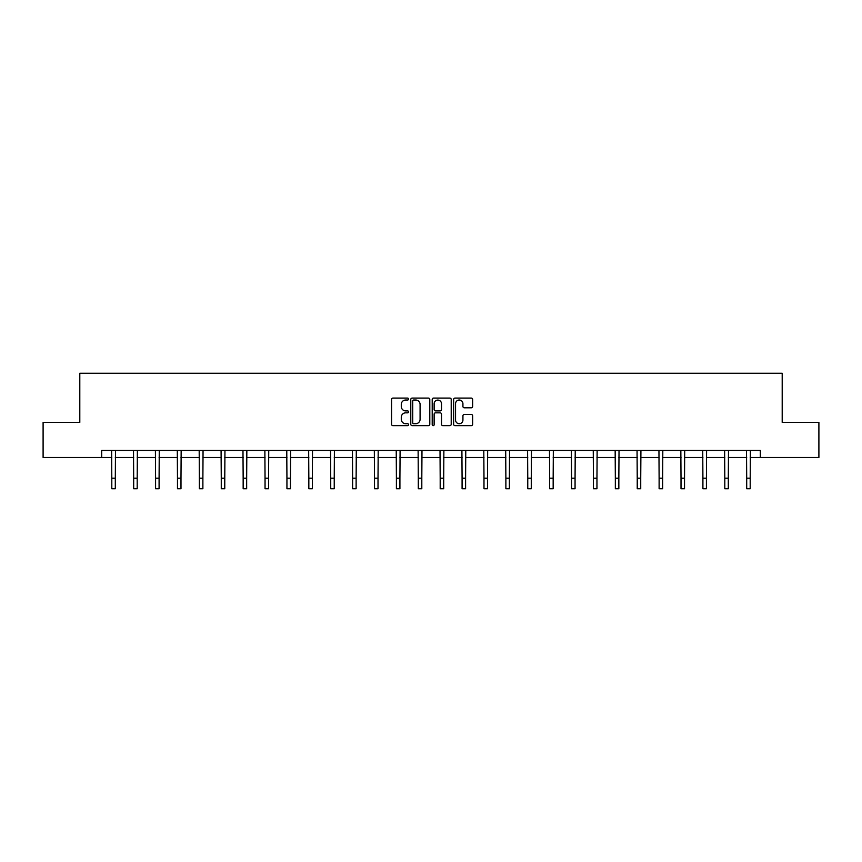 <?xml version="1.0" encoding="UTF-8"?>
<svg xmlns="http://www.w3.org/2000/svg" width="862" height="862" viewBox="0 0 862 862"><rect width="100%" height="100%" fill="white"/><g stroke="black" fill="none" stroke-linecap="round" stroke-linejoin="round"><path stroke-width="1.29" d="M408.545 399.052A0.959 0.959 0 0 0 407.586 398.093L392.943 398.093A1.379 1.379 0 0 0 391.563 399.462L391.563 424.266A1.379 1.379 0 0 0 392.943 425.645L407.586 425.645A0.959 0.959 0 0 0 408.545 424.675A0.959 0.959 0 0 0 407.586 423.716L405.69 423.716A4.407 4.407 0 0 1 401.283 419.298L401.283 417.24A4.407 4.407 0 0 1 405.69 412.833L407.586 412.833A0.959 0.959 0 0 0 408.545 411.864A0.959 0.959 0 0 0 407.586 410.905L405.69 410.905A4.407 4.407 0 0 1 401.283 406.487L401.283 404.429A4.407 4.407 0 0 1 405.69 400.022L407.586 400.022A0.959 0.959 0 0 0 408.545 399.052M471.255 407.801A1.379 1.379 0 0 0 472.635 406.422L472.635 399.462A1.379 1.379 0 0 0 471.255 398.093L455.007 398.093A1.379 1.379 0 0 0 453.627 399.462L453.627 424.266A1.379 1.379 0 0 0 455.007 425.645L471.255 425.645A1.379 1.379 0 0 0 472.635 424.266L472.635 415.861A1.379 1.379 0 0 0 471.255 414.482L464.306 414.482A1.379 1.379 0 0 0 462.926 415.861L462.926 420.031A3.685 3.685 0 0 1 459.241 423.716A3.685 3.685 0 0 1 455.556 420.031L455.556 403.707A3.685 3.685 0 0 1 459.241 400.022A3.685 3.685 0 0 1 462.926 403.707L462.926 406.422A1.379 1.379 0 0 0 464.306 407.801L471.255 407.801M101.694 457.474L43.1 457.474L43.1 422.391L79.8 422.391L79.8 373.268L782.2 373.268L782.2 422.391L818.9 422.391L818.9 457.474L760.306 457.474L760.306 450.46L101.694 450.46L101.694 457.474L111.801 457.474M429.793 399.462A1.379 1.379 0 0 0 428.414 398.093L412.165 398.093A1.379 1.379 0 0 0 410.786 399.462L410.786 424.266A1.379 1.379 0 0 0 412.165 425.645L428.414 425.645A1.379 1.379 0 0 0 429.793 424.266L429.793 399.462M433.586 398.093L449.835 398.093A1.379 1.379 0 0 1 451.214 399.462L451.214 424.266A1.379 1.379 0 0 1 449.835 425.645L442.885 425.645A1.379 1.379 0 0 1 441.506 424.266L441.506 414.202A1.379 1.379 0 0 0 440.126 412.833L435.515 412.833A1.379 1.379 0 0 0 434.136 414.202L434.136 424.675A0.959 0.959 0 0 1 433.166 425.645A0.959 0.959 0 0 1 432.207 424.675L432.207 399.462A1.379 1.379 0 0 1 433.586 398.093M115.303 457.474L133.685 457.474M137.198 457.474L155.58 457.474M159.093 457.474L177.475 457.474M180.988 457.474L199.37 457.474M202.882 457.474L221.265 457.474M224.766 457.474L243.159 457.474M246.661 457.474L265.043 457.474M268.556 457.474L286.938 457.474M290.451 457.474L308.833 457.474M312.346 457.474L330.728 457.474M334.24 457.474L352.623 457.474M356.125 457.474L374.517 457.474M378.019 457.474L396.401 457.474M399.914 457.474L418.296 457.474M421.809 457.474L440.191 457.474M443.704 457.474L462.086 457.474M465.599 457.474L483.981 457.474M487.483 457.474L505.875 457.474M509.377 457.474L527.76 457.474M531.272 457.474L549.654 457.474M553.167 457.474L571.549 457.474M575.062 457.474L593.444 457.474M596.957 457.474L615.339 457.474M618.841 457.474L637.233 457.474M640.735 457.474L659.118 457.474M662.63 457.474L681.012 457.474M684.525 457.474L702.907 457.474M706.42 457.474L724.802 457.474M728.315 457.474L746.697 457.474M750.199 457.474L760.306 457.474M413.674 400.022A0.959 0.959 0 0 0 412.715 400.981L412.715 422.746A0.959 0.959 0 0 0 413.674 423.716L415.678 423.716A4.407 4.407 0 0 0 420.085 419.298L420.085 404.429A4.407 4.407 0 0 0 415.678 400.022L413.674 400.022M441.506 403.772A3.685 3.685 0 0 0 437.821 400.087A3.685 3.685 0 0 0 434.136 403.772L434.136 409.525A1.379 1.379 0 0 0 435.515 410.905L440.126 410.905A1.379 1.379 0 0 0 441.506 409.525L441.506 403.772M111.618 450.46L111.801 478.205L115.303 478.205L115.486 450.46M111.801 478.205L111.801 488.732L115.303 488.732L115.303 478.205M133.513 450.46L133.685 478.205L137.198 478.205L137.381 450.46M133.685 478.205L133.685 488.732L137.198 488.732L137.198 478.205M155.408 450.46L155.58 478.205L159.093 478.205L159.265 450.46M155.58 478.205L155.58 488.732L159.093 488.732L159.093 478.205M177.303 450.46L177.475 478.205L180.988 478.205L181.16 450.46M177.475 478.205L177.475 488.732L180.988 488.732L180.988 478.205M199.187 450.46L199.37 478.205L202.882 478.205L203.055 450.46M199.37 478.205L199.37 488.732L202.882 488.732L202.882 478.205M221.081 450.46L221.265 478.205L224.766 478.205L224.95 450.46M221.265 478.205L221.265 488.732L224.766 488.732L224.766 478.205M242.976 450.46L243.159 478.205L246.661 478.205L246.844 450.46M243.159 478.205L243.159 488.732L246.661 488.732L246.661 478.205M264.871 450.46L265.043 478.205L268.556 478.205L268.739 450.46M265.043 478.205L265.043 488.732L268.556 488.732L268.556 478.205M286.766 450.46L286.938 478.205L290.451 478.205L290.623 450.46M286.938 478.205L286.938 488.732L290.451 488.732L290.451 478.205M308.661 450.46L308.833 478.205L312.346 478.205L312.518 450.46M308.833 478.205L308.833 488.732L312.346 488.732L312.346 478.205M330.545 450.46L330.728 478.205L334.24 478.205L334.413 450.46M330.728 478.205L330.728 488.732L334.24 488.732L334.24 478.205M352.439 450.46L352.623 478.205L356.125 478.205L356.308 450.46M352.623 478.205L352.623 488.732L356.125 488.732L356.125 478.205M374.334 450.46L374.517 478.205L378.019 478.205L378.202 450.46M374.517 478.205L374.517 488.732L378.019 488.732L378.019 478.205M396.229 450.46L396.401 478.205L399.914 478.205L400.097 450.46M396.401 478.205L396.401 488.732L399.914 488.732L399.914 478.205M418.124 450.46L418.296 478.205L421.809 478.205L421.981 450.46M418.296 478.205L418.296 488.732L421.809 488.732L421.809 478.205M440.019 450.46L440.191 478.205L443.704 478.205L443.876 450.46M440.191 478.205L440.191 488.732L443.704 488.732L443.704 478.205M461.903 450.46L462.086 478.205L465.599 478.205L465.771 450.46M462.086 478.205L462.086 488.732L465.599 488.732L465.599 478.205M483.797 450.46L483.981 478.205L487.483 478.205L487.666 450.46M483.981 478.205L483.981 488.732L487.483 488.732L487.483 478.205M505.692 450.46L505.875 478.205L509.377 478.205L509.561 450.46M505.875 478.205L505.875 488.732L509.377 488.732L509.377 478.205M527.587 450.46L527.76 478.205L531.272 478.205L531.455 450.46M527.76 478.205L527.76 488.732L531.272 488.732L531.272 478.205M549.482 450.46L549.654 478.205L553.167 478.205L553.339 450.46M549.654 478.205L549.654 488.732L553.167 488.732L553.167 478.205M571.377 450.46L571.549 478.205L575.062 478.205L575.234 450.46M571.549 478.205L571.549 488.732L575.062 488.732L575.062 478.205M593.261 450.46L593.444 478.205L596.957 478.205L597.129 450.46M593.444 478.205L593.444 488.732L596.957 488.732L596.957 478.205M615.156 450.46L615.339 478.205L618.841 478.205L619.024 450.46M615.339 478.205L615.339 488.732L618.841 488.732L618.841 478.205M637.05 450.46L637.233 478.205L640.735 478.205L640.919 450.46M637.233 478.205L637.233 488.732L640.735 488.732L640.735 478.205M658.945 450.46L659.118 478.205L662.63 478.205L662.813 450.46M659.118 478.205L659.118 488.732L662.63 488.732L662.63 478.205M680.84 450.46L681.012 478.205L684.525 478.205L684.697 450.46M681.012 478.205L681.012 488.732L684.525 488.732L684.525 478.205M702.735 450.46L702.907 478.205L706.42 478.205L706.592 450.46M702.907 478.205L702.907 488.732L706.42 488.732L706.42 478.205M724.619 450.46L724.802 478.205L728.315 478.205L728.487 450.46M724.802 478.205L724.802 488.732L728.315 488.732L728.315 478.205M746.514 450.46L746.697 478.205L750.199 478.205L750.382 450.46M746.697 478.205L746.697 488.732L750.199 488.732L750.199 478.205"/></g></svg>
